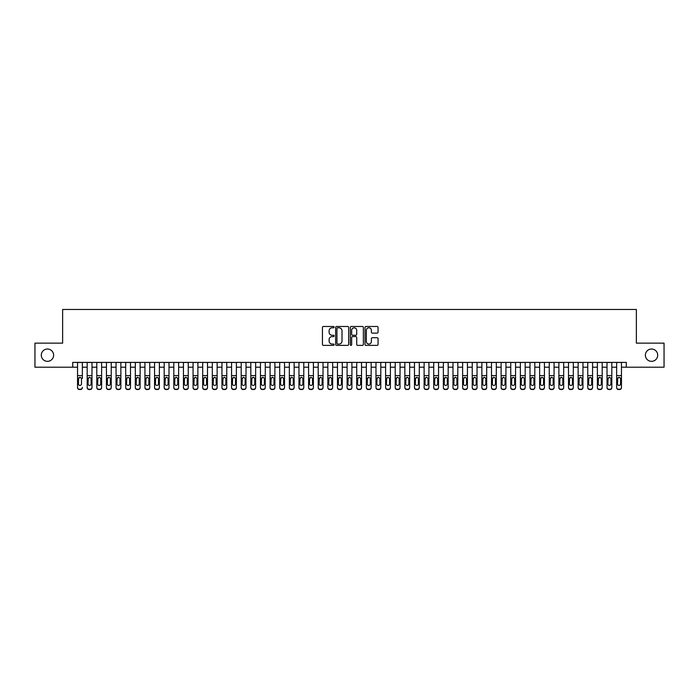 <?xml version="1.0" encoding="UTF-8"?>
<svg xmlns="http://www.w3.org/2000/svg" width="699" height="699" viewBox="0 0 699 699"><rect width="100%" height="100%" fill="white"/><g stroke="black" fill="none" stroke-linecap="round" stroke-linejoin="round"><path stroke-width="1.05" d="M334.096 327.141A0.664 0.664 0 0 0 333.44 326.477L323.392 326.477A0.944 0.944 0 0 0 322.449 327.42L322.449 344.432A0.944 0.944 0 0 0 323.392 345.376L333.44 345.376A0.664 0.664 0 0 0 334.096 344.712A0.664 0.664 0 0 0 333.44 344.057L332.139 344.057A3.023 3.023 0 0 1 329.115 341.033L329.115 339.609A3.023 3.023 0 0 1 332.139 336.586L333.44 336.586A0.664 0.664 0 0 0 334.096 335.931A0.664 0.664 0 0 0 333.44 335.267L332.139 335.267A3.023 3.023 0 0 1 329.115 332.243L329.115 330.828A3.023 3.023 0 0 1 332.139 327.796L333.44 327.796A0.664 0.664 0 0 0 334.096 327.141M645.378 355.179A6.16 6.16 0 0 0 651.538 361.339A6.16 6.16 0 0 0 657.698 355.179A6.16 6.16 0 0 0 651.538 349.019A6.16 6.16 0 0 0 645.378 355.179M41.302 355.179A6.16 6.16 0 0 0 47.462 361.339A6.16 6.16 0 0 0 53.622 355.179A6.16 6.16 0 0 0 47.462 349.019A6.16 6.16 0 0 0 41.302 355.179M377.119 333.135A0.944 0.944 0 0 0 378.063 332.191L378.063 327.42A0.944 0.944 0 0 0 377.119 326.477L365.961 326.477A0.944 0.944 0 0 0 365.018 327.42L365.018 344.432A0.944 0.944 0 0 0 365.961 345.376L377.119 345.376A0.944 0.944 0 0 0 378.063 344.432L378.063 338.666A0.944 0.944 0 0 0 377.119 337.722L372.34 337.722A0.944 0.944 0 0 0 371.396 338.666L371.396 341.523A2.525 2.525 0 0 1 368.871 344.057A2.525 2.525 0 0 1 366.346 341.523L366.346 330.33A2.525 2.525 0 0 1 368.871 327.796A2.525 2.525 0 0 1 371.396 330.33L371.396 332.191A0.944 0.944 0 0 0 372.34 333.135L377.119 333.135M72.731 367.211L34.95 367.211L34.95 343.148L62.63 343.148L62.63 309.456L636.37 309.456L636.37 343.148L664.05 343.148L664.05 367.211L626.269 367.211L626.269 362.397L72.731 362.397L72.731 367.211L77.545 367.211M348.67 327.42A0.944 0.944 0 0 0 347.726 326.477L336.577 326.477A0.944 0.944 0 0 0 335.634 327.42L335.634 344.432A0.944 0.944 0 0 0 336.577 345.376L347.726 345.376A0.944 0.944 0 0 0 348.67 344.432L348.67 327.42M351.274 326.477L362.423 326.477A0.944 0.944 0 0 1 363.366 327.42L363.366 344.432A0.944 0.944 0 0 1 362.423 345.376L357.652 345.376A0.944 0.944 0 0 1 356.708 344.432L356.708 337.53A0.944 0.944 0 0 0 355.756 336.586L352.593 336.586A0.944 0.944 0 0 0 351.649 337.53L351.649 344.712A0.664 0.664 0 0 1 350.985 345.376A0.664 0.664 0 0 1 350.33 344.712L350.33 327.42A0.944 0.944 0 0 1 351.274 326.477M82.36 367.211L87.174 367.211M91.988 367.211L96.803 367.211M101.617 367.211L106.431 367.211M111.237 367.211L116.051 367.211M120.866 367.211L125.68 367.211M130.495 367.211L135.309 367.211M140.123 367.211L144.938 367.211M149.743 367.211L154.558 367.211M159.372 367.211L164.186 367.211M169.001 367.211L173.815 367.211M178.629 367.211L183.444 367.211M188.258 367.211L193.064 367.211M197.878 367.211L202.693 367.211M207.507 367.211L212.321 367.211M217.136 367.211L221.95 367.211M226.764 367.211L231.57 367.211M236.384 367.211L241.199 367.211M246.013 367.211L250.827 367.211M255.642 367.211L260.456 367.211M265.271 367.211L270.076 367.211M274.89 367.211L279.705 367.211M284.519 367.211L289.334 367.211M294.148 367.211L298.962 367.211M303.777 367.211L308.591 367.211M313.397 367.211L318.211 367.211M323.025 367.211L327.84 367.211M332.654 367.211L337.468 367.211M342.283 367.211L347.097 367.211M351.903 367.211L356.717 367.211M361.532 367.211L366.346 367.211M371.16 367.211L375.975 367.211M380.789 367.211L385.603 367.211M390.409 367.211L395.223 367.211M400.038 367.211L404.852 367.211M409.666 367.211L414.481 367.211M419.295 367.211L424.11 367.211M428.924 367.211L433.729 367.211M438.544 367.211L443.358 367.211M448.173 367.211L452.987 367.211M457.801 367.211L462.616 367.211M467.43 367.211L472.236 367.211M477.05 367.211L481.864 367.211M486.679 367.211L491.493 367.211M496.307 367.211L501.122 367.211M505.936 367.211L510.742 367.211M515.556 367.211L520.371 367.211M525.185 367.211L529.999 367.211M534.814 367.211L539.628 367.211M544.442 367.211L549.257 367.211M554.062 367.211L558.877 367.211M563.691 367.211L568.505 367.211M573.32 367.211L578.134 367.211M582.949 367.211L587.763 367.211M592.569 367.211L597.383 367.211M602.197 367.211L607.012 367.211M611.826 367.211L616.64 367.211M621.455 367.211L626.269 367.211M337.617 327.796A0.664 0.664 0 0 0 336.953 328.46L336.953 343.392A0.664 0.664 0 0 0 337.617 344.057L338.989 344.057A3.023 3.023 0 0 0 342.012 341.033L342.012 330.828A3.023 3.023 0 0 0 338.989 327.796L337.617 327.796M356.708 330.374A2.525 2.525 0 0 0 354.175 327.848A2.525 2.525 0 0 0 351.649 330.374L351.649 334.323A0.944 0.944 0 0 0 352.593 335.267L355.756 335.267A0.944 0.944 0 0 0 356.708 334.323L356.708 330.374M77.545 362.397L77.545 387.639A1.922 1.914 180 0 0 79.476 389.544L80.437 389.247A1.922 1.914 -0 0 0 82.36 387.333L82.36 387.639A1.922 1.914 180 0 1 80.437 389.544M82.36 378.421L82.36 362.397M81.495 383.9L81.495 378.823L81.495 383.9A1.538 1.529 180 0 1 79.957 385.429A1.538 1.529 180 0 0 81.495 383.9M78.41 384.197L78.41 383.9A1.538 1.529 180 0 0 79.957 385.429M78.41 383.9L78.585 378.115L79.957 377.277L81.32 378.115L79.957 377.277L78.41 378.709M79.476 389.247L79.476 389.544A1.922 1.914 180 0 1 77.545 387.639L77.545 387.333A1.922 1.914 -0 0 0 79.476 389.247L80.437 389.247M82.36 378.115L81.32 378.115L81.495 378.823M87.174 378.421L87.174 387.639A1.922 1.914 180 0 0 89.096 389.544L90.066 389.247A1.922 1.914 0 0 0 91.988 387.333L91.988 387.639A1.922 1.914 180 0 1 90.066 389.544M91.123 383.9L91.123 378.823L91.123 383.9A1.538 1.529 180 0 1 89.577 385.429A1.538 1.529 180 0 0 91.123 383.9M88.039 384.197L88.039 383.9A1.538 1.529 180 0 0 89.577 385.429M88.039 383.9L88.214 378.115L89.577 377.277L90.949 378.115L89.577 377.277L88.039 378.709M96.803 378.421L96.803 387.639A1.922 1.914 180 0 0 98.725 389.544L99.686 389.247A1.922 1.914 0 0 0 101.617 387.333L101.617 387.639A1.922 1.914 180 0 1 99.686 389.544M100.752 383.9L100.752 378.823L100.752 383.9A1.538 1.529 180 0 1 99.206 385.429A1.538 1.529 180 0 0 100.752 383.9M97.668 384.197L97.668 383.9A1.538 1.529 180 0 0 99.206 385.429M97.668 383.9L97.834 378.115L99.206 377.277L100.577 378.115L99.206 377.277L97.668 378.709M106.431 378.421L106.431 387.639A1.922 1.914 180 0 0 108.354 389.544L109.315 389.247A1.922 1.914 0 0 0 111.237 387.333L111.237 387.639A1.922 1.914 180 0 1 109.315 389.544M110.372 383.9L110.372 378.823L110.372 383.9A1.538 1.529 180 0 1 108.834 385.429A1.538 1.529 180 0 0 110.372 383.9M107.296 384.197L107.296 383.9A1.538 1.529 180 0 0 108.834 385.429M107.296 383.9L107.463 378.115L108.834 377.277L110.206 378.115L108.834 377.277L107.296 378.709M116.051 378.421L116.051 387.639A1.922 1.914 180 0 0 117.982 389.544L118.944 389.247A1.922 1.914 0 0 0 120.866 387.333L120.866 387.639A1.922 1.914 180 0 1 118.944 389.544M120.001 383.9L120.001 378.823L120.001 383.9A1.538 1.529 180 0 1 118.463 385.429A1.538 1.529 180 0 0 120.001 383.9M116.916 384.197L116.916 383.9A1.538 1.529 180 0 0 118.463 385.429M116.916 383.9L117.091 378.115L118.463 377.277L119.835 378.115L118.463 377.277L116.916 378.709M91.988 362.397L91.988 387.639M87.174 362.397L87.174 387.333A1.922 1.914 0 0 0 89.096 389.247L90.066 389.247M89.096 389.247L89.096 389.544A1.922 1.914 180 0 1 87.174 387.639L87.174 387.639M91.988 378.115L90.949 378.115L91.123 378.823M101.617 362.397L101.617 387.639M96.803 362.397L96.803 387.333A1.922 1.914 0 0 0 98.725 389.247L99.686 389.247M98.725 389.247L98.725 389.544A1.922 1.914 180 0 1 96.803 387.639L96.803 387.639M101.617 378.115L100.577 378.115L100.752 378.823M111.237 362.397L111.237 387.639M106.431 362.397L106.431 387.333A1.922 1.914 0 0 0 108.354 389.247L109.315 389.247M108.354 389.247L108.354 389.544A1.922 1.914 180 0 1 106.431 387.639L106.431 387.639M111.237 378.115L110.206 378.115L110.372 378.823M120.866 362.397L120.866 387.639M116.051 362.397L116.051 387.333A1.922 1.914 0 0 0 117.982 389.247L118.944 389.247M117.982 389.247L117.982 389.544A1.922 1.914 180 0 1 116.051 387.639L116.051 387.639M120.866 378.115L119.835 378.115L120.001 378.823M125.68 378.421L125.68 387.639A1.922 1.914 180 0 0 127.602 389.544L128.572 389.247A1.922 1.914 0 0 0 130.495 387.333L130.495 387.639A1.922 1.914 180 0 1 128.572 389.544M129.63 383.9L129.63 378.823L129.63 383.9A1.538 1.529 180 0 1 128.092 385.429A1.538 1.529 180 0 0 129.63 383.9M126.545 384.197L126.545 383.9A1.538 1.529 180 0 0 128.092 385.429M126.545 383.9L126.72 378.115L128.092 377.277L129.455 378.115L128.092 377.277L126.545 378.709M130.495 362.397L130.495 387.639M125.68 362.397L125.68 387.333A1.922 1.914 0 0 0 127.602 389.247L128.572 389.247M127.602 389.247L127.602 389.544A1.922 1.914 180 0 1 125.68 387.639L125.68 387.639M130.495 378.115L129.455 378.115L129.63 378.823M135.309 378.421L135.309 387.639A1.922 1.914 180 0 0 137.231 389.544L138.192 389.247A1.922 1.914 0 0 0 140.123 387.333L140.123 387.639A1.922 1.914 180 0 1 138.192 389.544M139.258 383.9L139.258 378.823L139.258 383.9A1.538 1.529 180 0 1 137.712 385.429A1.538 1.529 180 0 0 139.258 383.9M136.174 384.197L136.174 383.9A1.538 1.529 180 0 0 137.712 385.429M136.174 383.9L136.349 378.115L137.712 377.277L139.084 378.115L137.712 377.277L136.174 378.709M140.123 362.397L140.123 387.639M135.309 362.397L135.309 387.333A1.922 1.914 0 0 0 137.231 389.247L138.192 389.247M137.231 389.247L137.231 389.544A1.922 1.914 180 0 1 135.309 387.639L135.309 387.639M140.123 378.115L139.084 378.115L139.258 378.823M144.938 378.421L144.938 387.639A1.922 1.914 180 0 0 146.86 389.544L147.821 389.247A1.922 1.914 0 0 0 149.743 387.333L149.743 387.639A1.922 1.914 180 0 1 147.821 389.544M148.878 383.9L148.878 378.823L148.878 383.9A1.538 1.529 180 0 1 147.34 385.429A1.538 1.529 180 0 0 148.878 383.9M145.803 384.197L145.803 383.9A1.538 1.529 180 0 0 147.34 385.429M145.803 383.9L145.969 378.115L147.34 377.277L148.712 378.115L147.34 377.277L145.803 378.709M149.743 362.397L149.743 387.639M144.938 362.397L144.938 387.333A1.922 1.914 0 0 0 146.86 389.247L147.821 389.247M146.86 389.247L146.86 389.544A1.922 1.914 180 0 1 144.938 387.639L144.938 387.639M149.743 378.115L148.712 378.115L148.878 378.823M154.558 378.421L154.558 387.639A1.922 1.914 180 0 0 156.489 389.544L157.45 389.247A1.922 1.914 0 0 0 159.372 387.333L159.372 387.639A1.922 1.914 180 0 1 157.45 389.544M158.507 383.9L158.507 378.823L158.507 383.9A1.538 1.529 180 0 1 156.969 385.429A1.538 1.529 180 0 0 158.507 383.9M155.431 384.197L155.431 383.9A1.538 1.529 180 0 0 156.969 385.429M155.431 383.9L155.597 378.115L156.969 377.277L158.341 378.115L156.969 377.277L155.431 378.709M159.372 362.397L159.372 387.639M154.558 362.397L154.558 387.333A1.922 1.914 0 0 0 156.489 389.247L157.45 389.247M156.489 389.247L156.489 389.544A1.922 1.914 180 0 1 154.558 387.639L154.558 387.639M159.372 378.115L158.341 378.115L158.507 378.823M164.186 378.421L164.186 387.639A1.922 1.914 180 0 0 166.109 389.544L167.078 389.247A1.922 1.914 0 0 0 169.001 387.333L169.001 387.639A1.922 1.914 180 0 1 167.078 389.544M168.136 383.9L168.136 378.823L168.136 383.9A1.538 1.529 180 0 1 166.598 385.429A1.538 1.529 180 0 0 168.136 383.9M165.051 384.197L165.051 383.9A1.538 1.529 180 0 0 166.598 385.429M165.051 383.9L165.226 378.115L166.598 377.277L167.961 378.115L166.598 377.277L165.051 378.709M169.001 362.397L169.001 387.639M164.186 362.397L164.186 387.333A1.922 1.914 0 0 0 166.109 389.247L167.078 389.247M166.109 389.247L166.109 389.544A1.922 1.914 180 0 1 164.186 387.639L164.186 387.639M169.001 378.115L167.961 378.115L168.136 378.823M173.815 378.421L173.815 387.639A1.922 1.914 180 0 0 175.737 389.544L176.698 389.247A1.922 1.914 0 0 0 178.629 387.333L178.629 387.639A1.922 1.914 180 0 1 176.698 389.544M177.764 383.9L177.764 378.823L177.764 383.9A1.538 1.529 180 0 1 176.218 385.429A1.538 1.529 180 0 0 177.764 383.9M174.68 384.197L174.68 383.9A1.538 1.529 180 0 0 176.218 385.429M174.68 383.9L174.855 378.115L176.218 377.277L177.59 378.115L176.218 377.277L174.68 378.709M178.629 362.397L178.629 387.639M173.815 362.397L173.815 387.333A1.922 1.914 0 0 0 175.737 389.247L176.698 389.247M175.737 389.247L175.737 389.544A1.922 1.914 180 0 1 173.815 387.639L173.815 387.639M178.629 378.115L177.59 378.115L177.764 378.823M183.444 378.421L183.444 387.639A1.922 1.914 180 0 0 185.366 389.544L186.327 389.247A1.922 1.914 0 0 0 188.258 387.333L188.258 387.639A1.922 1.914 180 0 1 186.327 389.544M187.384 383.9L187.384 378.823L187.384 383.9A1.538 1.529 180 0 1 185.847 385.429A1.538 1.529 180 0 0 187.384 383.9M184.309 384.197L184.309 383.9A1.538 1.529 180 0 0 185.847 385.429M184.309 383.9L184.475 378.115L185.847 377.277L187.218 378.115L185.847 377.277L184.309 378.709M188.258 362.397L188.258 387.639M183.444 362.397L183.444 387.333A1.922 1.914 0 0 0 185.366 389.247L186.327 389.247M185.366 389.247L185.366 389.544A1.922 1.914 180 0 1 183.444 387.639L183.444 387.639M188.258 378.115L187.218 378.115L187.384 378.823M193.064 378.421L193.064 387.639A1.922 1.914 180 0 0 194.995 389.544L195.956 389.247A1.922 1.914 0 0 0 197.878 387.333L197.878 387.639A1.922 1.914 180 0 1 195.956 389.544M197.013 383.9L197.013 378.823L197.013 383.9A1.538 1.529 180 0 1 195.475 385.429A1.538 1.529 180 0 0 197.013 383.9M193.938 384.197L193.938 383.9A1.538 1.529 180 0 0 195.475 385.429M193.938 383.9L194.104 378.115L195.475 377.277L196.847 378.115L195.475 377.277L193.938 378.709M197.878 362.397L197.878 387.639M193.064 362.397L193.064 387.333A1.922 1.914 0 0 0 194.995 389.247L195.956 389.247M194.995 389.247L194.995 389.544A1.922 1.914 180 0 1 193.064 387.639L193.064 387.639M197.878 378.115L196.847 378.115L197.013 378.823M207.507 362.397L207.507 387.639A1.922 1.914 180 0 1 205.585 389.544L205.585 389.247A1.922 1.914 0 0 0 207.507 387.333L207.507 387.639M202.693 362.397L202.693 387.333A1.922 1.914 0 0 0 204.624 389.247L205.585 389.247M204.624 389.247L204.624 389.544A1.922 1.914 180 0 1 202.693 387.639A1.922 1.914 180 0 0 204.624 389.544L205.585 389.544M207.507 378.115L206.467 378.115L206.642 383.9A1.538 1.529 180 0 1 205.104 385.429A1.538 1.529 180 0 1 203.558 383.9L203.732 378.115L205.104 377.277L206.467 378.115L205.104 377.277L203.558 378.709M202.693 387.639L202.693 378.421M217.136 362.397L217.136 387.639A1.922 1.914 180 0 1 215.205 389.544L215.205 389.247A1.922 1.914 0 0 0 217.136 387.333L217.136 387.639M212.321 362.397L212.321 387.333A1.922 1.914 0 0 0 214.243 389.247L215.205 389.247M214.243 389.247L214.243 389.544A1.922 1.914 180 0 1 212.321 387.639A1.922 1.914 180 0 0 214.243 389.544L215.205 389.544M217.136 378.115L216.096 378.115L216.271 383.9A1.538 1.529 180 0 1 214.724 385.429A1.538 1.529 180 0 1 213.186 383.9L213.361 378.115L214.724 377.277L216.096 378.115L214.724 377.277L213.186 378.709M212.321 387.639L212.321 378.421M205.104 385.429A1.538 1.529 180 0 0 206.642 383.9L206.642 378.823M214.724 385.429A1.538 1.529 180 0 0 216.271 383.9L216.271 378.823M221.95 378.421L221.95 387.639A1.922 1.914 180 0 0 223.872 389.544L224.833 389.247A1.922 1.914 0 0 0 226.764 387.333L226.764 387.639A1.922 1.914 180 0 1 224.833 389.544M225.891 383.9L225.891 378.823L225.891 383.9A1.538 1.529 180 0 1 224.353 385.429A1.538 1.529 180 0 0 225.891 383.9M222.815 384.197L222.815 383.9A1.538 1.529 180 0 0 224.353 385.429M222.815 383.9L222.981 378.115L224.353 377.277L225.725 378.115L224.353 377.277L222.815 378.709M226.764 362.397L226.764 387.639M221.95 362.397L221.95 387.333A1.922 1.914 0 0 0 223.872 389.247L224.833 389.247M223.872 389.247L223.872 389.544A1.922 1.914 180 0 1 221.95 387.639L221.95 387.639M226.764 378.115L225.725 378.115L225.891 378.823M231.57 378.421L231.57 387.639A1.922 1.914 180 0 0 233.501 389.544L234.462 389.247A1.922 1.914 0 0 0 236.384 387.333L236.384 387.639A1.922 1.914 180 0 1 234.462 389.544M235.519 383.9L235.519 378.823L235.519 383.9A1.538 1.529 180 0 1 233.982 385.429A1.538 1.529 180 0 0 235.519 383.9M232.444 384.197L232.444 383.9A1.538 1.529 180 0 0 233.982 385.429M232.444 383.9L232.61 378.115L233.982 377.277L235.353 378.115L233.982 377.277L232.444 378.709M236.384 362.397L236.384 387.639M231.57 362.397L231.57 387.333A1.922 1.914 0 0 0 233.501 389.247L234.462 389.247M233.501 389.247L233.501 389.544A1.922 1.914 180 0 1 231.57 387.639L231.57 387.639M236.384 378.115L235.353 378.115L235.519 378.823M241.199 378.421L241.199 387.639A1.922 1.914 180 0 0 243.13 389.544L244.091 389.247A1.922 1.914 0 0 0 246.013 387.333L246.013 387.639A1.922 1.914 180 0 1 244.091 389.544M245.148 383.9L245.148 378.823L245.148 383.9A1.538 1.529 180 0 1 243.61 385.429A1.538 1.529 180 0 0 245.148 383.9M242.064 384.197L242.064 383.9A1.538 1.529 180 0 0 243.61 385.429M242.064 383.9L242.238 378.115L243.61 377.277L244.973 378.115L243.61 377.277L242.064 378.709M246.013 362.397L246.013 387.639M241.199 362.397L241.199 387.333A1.922 1.914 0 0 0 243.13 389.247L244.091 389.247M243.13 389.247L243.13 389.544A1.922 1.914 180 0 1 241.199 387.639L241.199 387.639M246.013 378.115L244.973 378.115L245.148 378.823M250.827 378.421L250.827 387.639A1.922 1.914 180 0 0 252.75 389.544L253.711 389.247A1.922 1.914 0 0 0 255.642 387.333L255.642 387.639A1.922 1.914 180 0 1 253.711 389.544M254.777 383.9L254.777 378.823L254.777 383.9A1.538 1.529 180 0 1 253.23 385.429A1.538 1.529 180 0 0 254.777 383.9M251.692 384.197L251.692 383.9A1.538 1.529 180 0 0 253.23 385.429M251.692 383.9L251.867 378.115L253.23 377.277L254.602 378.115L253.23 377.277L251.692 378.709M255.642 362.397L255.642 387.639M250.827 362.397L250.827 387.333A1.922 1.914 0 0 0 252.75 389.247L253.711 389.247M252.75 389.247L252.75 389.544A1.922 1.914 180 0 1 250.827 387.639L250.827 387.639M255.642 378.115L254.602 378.115L254.777 378.823M260.456 378.421L260.456 387.639A1.922 1.914 180 0 0 262.378 389.544L263.34 389.247A1.922 1.914 0 0 0 265.271 387.333L265.271 387.639A1.922 1.914 180 0 1 263.34 389.544M264.397 383.9L264.397 378.823L264.397 383.9A1.538 1.529 180 0 1 262.859 385.429A1.538 1.529 180 0 0 264.397 383.9M261.321 384.197L261.321 383.9A1.538 1.529 180 0 0 262.859 385.429M261.321 383.9L261.487 378.115L262.859 377.277L264.231 378.115L262.859 377.277L261.321 378.709M265.271 362.397L265.271 387.639M260.456 362.397L260.456 387.333A1.922 1.914 0 0 0 262.378 389.247L263.34 389.247M262.378 389.247L262.378 389.544A1.922 1.914 180 0 1 260.456 387.639L260.456 387.639M265.271 378.115L264.231 378.115L264.397 378.823M270.076 378.421L270.076 387.639A1.922 1.914 180 0 0 272.007 389.544L272.968 389.247A1.922 1.914 0 0 0 274.89 387.333L274.89 387.639A1.922 1.914 180 0 1 272.968 389.544M274.025 383.9L274.025 378.823L274.025 383.9A1.538 1.529 180 0 1 272.488 385.429A1.538 1.529 180 0 0 274.025 383.9M270.95 384.197L270.95 383.9A1.538 1.529 180 0 0 272.488 385.429M270.95 383.9L271.116 378.115L272.488 377.277L273.859 378.115L272.488 377.277L270.95 378.709M274.89 362.397L274.89 387.639M270.076 362.397L270.076 387.333A1.922 1.914 0 0 0 272.007 389.247L272.968 389.247M272.007 389.247L272.007 389.544A1.922 1.914 180 0 1 270.076 387.639L270.076 387.639M274.89 378.115L273.859 378.115L274.025 378.823M279.705 378.421L279.705 387.639A1.922 1.914 180 0 0 281.636 389.544L282.597 389.247A1.922 1.914 0 0 0 284.519 387.333L284.519 387.639A1.922 1.914 180 0 1 282.597 389.544M283.654 383.9L283.654 378.823L283.654 383.9A1.538 1.529 180 0 1 282.116 385.429A1.538 1.529 180 0 0 283.654 383.9M280.57 384.197L280.57 383.9A1.538 1.529 180 0 0 282.116 385.429M280.57 383.9L280.745 378.115L282.116 377.277L283.479 378.115L282.116 377.277L280.57 378.709M284.519 362.397L284.519 387.639M279.705 362.397L279.705 387.333A1.922 1.914 0 0 0 281.636 389.247L282.597 389.247M281.636 389.247L281.636 389.544A1.922 1.914 180 0 1 279.705 387.639L279.705 387.639M284.519 378.115L283.479 378.115L283.654 378.823M289.334 378.421L289.334 387.639A1.922 1.914 180 0 0 291.256 389.544L292.226 389.247A1.922 1.914 0 0 0 294.148 387.333L294.148 387.639A1.922 1.914 180 0 1 292.226 389.544M293.283 383.9L293.283 378.823L293.283 383.9A1.538 1.529 180 0 1 291.736 385.429A1.538 1.529 180 0 0 293.283 383.9M290.199 384.197L290.199 383.9A1.538 1.529 180 0 0 291.736 385.429M290.199 383.9L290.373 378.115L291.736 377.277L293.108 378.115L291.736 377.277L290.199 378.709M294.148 362.397L294.148 387.639M289.334 362.397L289.334 387.333A1.922 1.914 0 0 0 291.256 389.247L292.226 389.247M291.256 389.247L291.256 389.544A1.922 1.914 180 0 1 289.334 387.639L289.334 387.639M294.148 378.115L293.108 378.115L293.283 378.823M298.962 378.421L298.962 387.639A1.922 1.914 180 0 0 300.885 389.544L301.846 389.247A1.922 1.914 0 0 0 303.777 387.333L303.777 387.639A1.922 1.914 180 0 1 301.846 389.544M302.903 383.9L302.903 378.823L302.903 383.9A1.538 1.529 180 0 1 301.365 385.429A1.538 1.529 180 0 0 302.903 383.9M299.827 384.197L299.827 383.9A1.538 1.529 180 0 0 301.365 385.429M299.827 383.9L299.993 378.115L301.365 377.277L302.737 378.115L301.365 377.277L299.827 378.709M308.591 378.421L308.591 387.639A1.922 1.914 180 0 0 310.513 389.544L311.474 389.247A1.922 1.914 0 0 0 313.397 387.333L313.397 387.639A1.922 1.914 180 0 1 311.474 389.544M312.532 383.9L312.532 378.823L312.532 383.9A1.538 1.529 180 0 1 310.994 385.429A1.538 1.529 180 0 0 312.532 383.9M309.456 384.197L309.456 383.9A1.538 1.529 180 0 0 310.994 385.429M309.456 383.9L309.622 378.115L310.994 377.277L312.366 378.115L310.994 377.277L309.456 378.709M318.211 378.421L318.211 387.639A1.922 1.914 180 0 0 320.142 389.544L321.103 389.247A1.922 1.914 0 0 0 323.025 387.333L323.025 387.639A1.922 1.914 180 0 1 321.103 389.544M322.16 383.9L322.16 378.823L322.16 383.9A1.538 1.529 180 0 1 320.623 385.429A1.538 1.529 180 0 0 322.16 383.9M319.076 384.197L319.076 383.9A1.538 1.529 180 0 0 320.623 385.429M319.076 383.9L319.251 378.115L320.623 377.277L321.986 378.115L320.623 377.277L319.076 378.709M303.777 362.397L303.777 387.639M298.962 362.397L298.962 387.333A1.922 1.914 0 0 0 300.885 389.247L301.846 389.247M300.885 389.247L300.885 389.544A1.922 1.914 180 0 1 298.962 387.639L298.962 387.639M303.777 378.115L302.737 378.115L302.903 378.823M313.397 362.397L313.397 387.639M308.591 362.397L308.591 387.333A1.922 1.914 0 0 0 310.513 389.247L311.474 389.247M310.513 389.247L310.513 389.544A1.922 1.914 180 0 1 308.591 387.639L308.591 387.639M313.397 378.115L312.366 378.115L312.532 378.823M323.025 362.397L323.025 387.639M318.211 362.397L318.211 387.333A1.922 1.914 0 0 0 320.142 389.247L321.103 389.247M320.142 389.247L320.142 389.544A1.922 1.914 180 0 1 318.211 387.639L318.211 387.639M323.025 378.115L321.986 378.115L322.16 378.823M327.84 378.421L327.84 387.639A1.922 1.914 180 0 0 329.762 389.544L330.732 389.247A1.922 1.914 0 0 0 332.654 387.333L332.654 387.639A1.922 1.914 180 0 1 330.732 389.544M331.789 383.9L331.789 378.823L331.789 383.9A1.538 1.529 180 0 1 330.243 385.429A1.538 1.529 180 0 0 331.789 383.9M328.705 384.197L328.705 383.9A1.538 1.529 180 0 0 330.243 385.429M328.705 383.9L328.88 378.115L330.243 377.277L331.614 378.115L330.243 377.277L328.705 378.709M332.654 362.397L332.654 387.639M327.84 362.397L327.84 387.333A1.922 1.914 0 0 0 329.762 389.247L330.732 389.247M329.762 389.247L329.762 389.544A1.922 1.914 180 0 1 327.84 387.639L327.84 387.639M332.654 378.115L331.614 378.115L331.789 378.823M337.468 378.421L337.468 387.639A1.922 1.914 180 0 0 339.391 389.544L340.352 389.247A1.922 1.914 0 0 0 342.283 387.333L342.283 387.639A1.922 1.914 180 0 1 340.352 389.544M341.418 383.9L341.418 378.823L341.418 383.9A1.538 1.529 180 0 1 339.871 385.429A1.538 1.529 180 0 0 341.418 383.9M338.333 384.197L338.333 383.9A1.538 1.529 180 0 0 339.871 385.429M338.333 383.9L338.499 378.115L339.871 377.277L341.243 378.115L339.871 377.277L338.333 378.709M342.283 362.397L342.283 387.639M337.468 362.397L337.468 387.333A1.922 1.914 0 0 0 339.391 389.247L340.352 389.247M339.391 389.247L339.391 389.544A1.922 1.914 180 0 1 337.468 387.639L337.468 387.639M342.283 378.115L341.243 378.115L341.418 378.823M347.097 378.421L347.097 387.639A1.922 1.914 180 0 0 349.019 389.544L349.981 389.247A1.922 1.914 0 0 0 351.903 387.333L351.903 387.639A1.922 1.914 180 0 1 349.981 389.544M351.038 383.9L351.038 378.823L351.038 383.9A1.538 1.529 180 0 1 349.5 385.429A1.538 1.529 180 0 0 351.038 383.9M347.962 384.197L347.962 383.9A1.538 1.529 180 0 0 349.5 385.429M347.962 383.9L348.128 378.115L349.5 377.277L350.872 378.115L349.5 377.277L347.962 378.709M351.903 362.397L351.903 387.639M347.097 362.397L347.097 387.333A1.922 1.914 0 0 0 349.019 389.247L349.981 389.247M349.019 389.247L349.019 389.544A1.922 1.914 180 0 1 347.097 387.639L347.097 387.639M351.903 378.115L350.872 378.115L351.038 378.823M356.717 378.421L356.717 387.639A1.922 1.914 180 0 0 358.648 389.544L359.609 389.247A1.922 1.914 0 0 0 361.532 387.333L361.532 387.639A1.922 1.914 180 0 1 359.609 389.544M360.667 383.9L360.667 378.823L360.667 383.9A1.538 1.529 180 0 1 359.129 385.429A1.538 1.529 180 0 0 360.667 383.9M357.582 384.197L357.582 383.9A1.538 1.529 180 0 0 359.129 385.429M357.582 383.9L357.757 378.115L359.129 377.277L360.501 378.115L359.129 377.277L357.582 378.709M361.532 362.397L361.532 387.639M356.717 362.397L356.717 387.333A1.922 1.914 0 0 0 358.648 389.247L359.609 389.247M358.648 389.247L358.648 389.544A1.922 1.914 180 0 1 356.717 387.639L356.717 387.639M361.532 378.115L360.501 378.115L360.667 378.823M366.346 378.421L366.346 387.639A1.922 1.914 180 0 0 368.268 389.544L369.238 389.247A1.922 1.914 0 0 0 371.16 387.333L371.16 387.639A1.922 1.914 180 0 1 369.238 389.544M370.295 383.9L370.295 378.823L370.295 383.9A1.538 1.529 180 0 1 368.757 385.429A1.538 1.529 180 0 0 370.295 383.9M367.211 384.197L367.211 383.9A1.538 1.529 180 0 0 368.757 385.429M367.211 383.9L367.386 378.115L368.757 377.277L370.121 378.115L368.757 377.277L367.211 378.709M375.975 378.421L375.975 387.639A1.922 1.914 180 0 0 377.897 389.544L378.858 389.247A1.922 1.914 0 0 0 380.789 387.333L380.789 387.639A1.922 1.914 180 0 1 378.858 389.544M379.924 383.9L379.924 378.823L379.924 383.9A1.538 1.529 180 0 1 378.377 385.429A1.538 1.529 180 0 0 379.924 383.9M376.84 384.197L376.84 383.9A1.538 1.529 180 0 0 378.377 385.429M376.84 383.9L377.014 378.115L378.377 377.277L379.749 378.115L378.377 377.277L376.84 378.709M385.603 378.421L385.603 387.639A1.922 1.914 180 0 0 387.526 389.544L388.487 389.247A1.922 1.914 0 0 0 390.409 387.333L390.409 387.639A1.922 1.914 180 0 1 388.487 389.544M389.544 383.9L389.544 378.823L389.544 383.9A1.538 1.529 180 0 1 388.006 385.429A1.538 1.529 180 0 0 389.544 383.9M386.468 384.197L386.468 383.9A1.538 1.529 180 0 0 388.006 385.429M386.468 383.9L386.634 378.115L388.006 377.277L389.378 378.115L388.006 377.277L386.468 378.709M371.16 362.397L371.16 387.639M366.346 362.397L366.346 387.333A1.922 1.914 0 0 0 368.268 389.247L369.238 389.247M368.268 389.247L368.268 389.544A1.922 1.914 180 0 1 366.346 387.639L366.346 387.639M371.16 378.115L370.121 378.115L370.295 378.823M380.789 362.397L380.789 387.639M375.975 362.397L375.975 387.333A1.922 1.914 0 0 0 377.897 389.247L378.858 389.247M377.897 389.247L377.897 389.544A1.922 1.914 180 0 1 375.975 387.639L375.975 387.639M380.789 378.115L379.749 378.115L379.924 378.823M390.409 362.397L390.409 387.639M385.603 362.397L385.603 387.333A1.922 1.914 0 0 0 387.526 389.247L388.487 389.247M387.526 389.247L387.526 389.544A1.922 1.914 180 0 1 385.603 387.639L385.603 387.639M390.409 378.115L389.378 378.115L389.544 378.823M395.223 378.421L395.223 387.639A1.922 1.914 180 0 0 397.154 389.544L398.115 389.247A1.922 1.914 0 0 0 400.038 387.333L400.038 387.639A1.922 1.914 180 0 1 398.115 389.544M399.173 383.9L399.173 378.823L399.173 383.9A1.538 1.529 180 0 1 397.635 385.429A1.538 1.529 180 0 0 399.173 383.9M396.097 384.197L396.097 383.9A1.538 1.529 180 0 0 397.635 385.429M396.097 383.9L396.263 378.115L397.635 377.277L399.007 378.115L397.635 377.277L396.097 378.709M400.038 362.397L400.038 387.639M395.223 362.397L395.223 387.333A1.922 1.914 0 0 0 397.154 389.247L398.115 389.247M397.154 389.247L397.154 389.544A1.922 1.914 180 0 1 395.223 387.639L395.223 387.639M400.038 378.115L399.007 378.115L399.173 378.823M404.852 378.421L404.852 387.639A1.922 1.914 180 0 0 406.774 389.544L407.744 389.247A1.922 1.914 0 0 0 409.666 387.333L409.666 387.639A1.922 1.914 180 0 1 407.744 389.544M408.801 383.9L408.801 378.823L408.801 383.9A1.538 1.529 180 0 1 407.264 385.429A1.538 1.529 180 0 0 408.801 383.9M405.717 384.197L405.717 383.9A1.538 1.529 180 0 0 407.264 385.429M405.717 383.9L405.892 378.115L407.264 377.277L408.627 378.115L407.264 377.277L405.717 378.709M409.666 362.397L409.666 387.639M404.852 362.397L404.852 387.333A1.922 1.914 0 0 0 406.774 389.247L407.744 389.247M406.774 389.247L406.774 389.544A1.922 1.914 180 0 1 404.852 387.639L404.852 387.639M409.666 378.115L408.627 378.115L408.801 378.823M414.481 378.421L414.481 387.639A1.922 1.914 180 0 0 416.403 389.544L417.364 389.247A1.922 1.914 0 0 0 419.295 387.333L419.295 387.639A1.922 1.914 180 0 1 417.364 389.544M418.43 383.9L418.43 378.823L418.43 383.9A1.538 1.529 180 0 1 416.884 385.429A1.538 1.529 180 0 0 418.43 383.9M415.346 384.197L415.346 383.9A1.538 1.529 180 0 0 416.884 385.429M415.346 383.9L415.521 378.115L416.884 377.277L418.255 378.115L416.884 377.277L415.346 378.709M419.295 362.397L419.295 387.639M414.481 362.397L414.481 387.333A1.922 1.914 0 0 0 416.403 389.247L417.364 389.247M416.403 389.247L416.403 389.544A1.922 1.914 180 0 1 414.481 387.639L414.481 387.639M419.295 378.115L418.255 378.115L418.43 378.823M424.11 378.421L424.11 387.639A1.922 1.914 180 0 0 426.032 389.544L426.993 389.247A1.922 1.914 0 0 0 428.924 387.333L428.924 387.639A1.922 1.914 180 0 1 426.993 389.544M428.05 383.9L428.05 378.823L428.05 383.9A1.538 1.529 180 0 1 426.512 385.429A1.538 1.529 180 0 0 428.05 383.9M424.975 384.197L424.975 383.9A1.538 1.529 180 0 0 426.512 385.429M424.975 383.9L425.141 378.115L426.512 377.277L427.884 378.115L426.512 377.277L424.975 378.709M428.924 362.397L428.924 387.639M424.11 362.397L424.11 387.333A1.922 1.914 0 0 0 426.032 389.247L426.993 389.247M426.032 389.247L426.032 389.544A1.922 1.914 180 0 1 424.11 387.639L424.11 387.639M428.924 378.115L427.884 378.115L428.05 378.823M433.729 378.421L433.729 387.639A1.922 1.914 180 0 0 435.66 389.544L436.622 389.247A1.922 1.914 0 0 0 438.544 387.333L438.544 387.639A1.922 1.914 180 0 1 436.622 389.544M437.679 383.9L437.679 378.823L437.679 383.9A1.538 1.529 180 0 1 436.141 385.429A1.538 1.529 180 0 0 437.679 383.9M434.603 384.197L434.603 383.9A1.538 1.529 180 0 0 436.141 385.429M434.603 383.9L434.769 378.115L436.141 377.277L437.513 378.115L436.141 377.277L434.603 378.709M438.544 362.397L438.544 387.639M433.729 362.397L433.729 387.333A1.922 1.914 0 0 0 435.66 389.247L436.622 389.247M435.66 389.247L435.66 389.544A1.922 1.914 180 0 1 433.729 387.639L433.729 387.639M438.544 378.115L437.513 378.115L437.679 378.823M443.358 378.421L443.358 387.639A1.922 1.914 180 0 0 445.289 389.544L446.25 389.247A1.922 1.914 0 0 0 448.173 387.333L448.173 387.639A1.922 1.914 180 0 1 446.25 389.544M447.308 383.9L447.308 378.823L447.308 383.9A1.538 1.529 180 0 1 445.77 385.429A1.538 1.529 180 0 0 447.308 383.9M444.223 384.197L444.223 383.9A1.538 1.529 180 0 0 445.77 385.429M444.223 383.9L444.398 378.115L445.77 377.277L447.133 378.115L445.77 377.277L444.223 378.709M448.173 362.397L448.173 387.639M443.358 362.397L443.358 387.333A1.922 1.914 0 0 0 445.289 389.247L446.25 389.247M445.289 389.247L445.289 389.544A1.922 1.914 180 0 1 443.358 387.639L443.358 387.639M448.173 378.115L447.133 378.115L447.308 378.823M452.987 378.421L452.987 387.639A1.922 1.914 180 0 0 454.909 389.544L455.87 389.247A1.922 1.914 0 0 0 457.801 387.333L457.801 387.639A1.922 1.914 180 0 1 455.87 389.544M456.936 383.9L456.936 378.823L456.936 383.9A1.538 1.529 180 0 1 455.39 385.429A1.538 1.529 180 0 0 456.936 383.9M453.852 384.197L453.852 383.9A1.538 1.529 180 0 0 455.39 385.429M453.852 383.9L454.027 378.115L455.39 377.277L456.762 378.115L455.39 377.277L453.852 378.709M457.801 362.397L457.801 387.639M452.987 362.397L452.987 387.333A1.922 1.914 0 0 0 454.909 389.247L455.87 389.247M454.909 389.247L454.909 389.544A1.922 1.914 180 0 1 452.987 387.639L452.987 387.639M457.801 378.115L456.762 378.115L456.936 378.823M462.616 378.421L462.616 387.639A1.922 1.914 180 0 0 464.538 389.544L465.499 389.247A1.922 1.914 0 0 0 467.43 387.333L467.43 387.639A1.922 1.914 180 0 1 465.499 389.544M466.556 383.9L466.556 378.823L466.556 383.9A1.538 1.529 180 0 1 465.018 385.429A1.538 1.529 180 0 0 466.556 383.9M463.481 384.197L463.481 383.9A1.538 1.529 180 0 0 465.018 385.429M463.481 383.9L463.647 378.115L465.018 377.277L466.39 378.115L465.018 377.277L463.481 378.709M467.43 362.397L467.43 387.639M462.616 362.397L462.616 387.333A1.922 1.914 0 0 0 464.538 389.247L465.499 389.247M464.538 389.247L464.538 389.544A1.922 1.914 180 0 1 462.616 387.639L462.616 387.639M467.43 378.115L466.39 378.115L466.556 378.823M472.236 378.421L472.236 387.639A1.922 1.914 180 0 0 474.167 389.544L475.128 389.247A1.922 1.914 0 0 0 477.05 387.333L477.05 387.639A1.922 1.914 180 0 1 475.128 389.544M476.185 383.9L476.185 378.823L476.185 383.9A1.538 1.529 180 0 1 474.647 385.429A1.538 1.529 180 0 0 476.185 383.9M473.109 384.197L473.109 383.9A1.538 1.529 180 0 0 474.647 385.429M473.109 383.9L473.275 378.115L474.647 377.277L476.019 378.115L474.647 377.277L473.109 378.709M477.05 362.397L477.05 387.639M472.236 362.397L472.236 387.333A1.922 1.914 0 0 0 474.167 389.247L475.128 389.247M474.167 389.247L474.167 389.544A1.922 1.914 180 0 1 472.236 387.639L472.236 387.639M477.05 378.115L476.019 378.115L476.185 378.823M481.864 378.421L481.864 387.639A1.922 1.914 180 0 0 483.795 389.544L484.756 389.247A1.922 1.914 0 0 0 486.679 387.333L486.679 387.639A1.922 1.914 180 0 1 484.756 389.544M485.814 383.9L485.814 378.823L485.814 383.9A1.538 1.529 180 0 1 484.276 385.429A1.538 1.529 180 0 0 485.814 383.9M482.729 384.197L482.729 383.9A1.538 1.529 180 0 0 484.276 385.429M482.729 383.9L482.904 378.115L484.276 377.277L485.639 378.115L484.276 377.277L482.729 378.709M486.679 362.397L486.679 387.639M481.864 362.397L481.864 387.333A1.922 1.914 0 0 0 483.795 389.247L484.756 389.247M483.795 389.247L483.795 389.544A1.922 1.914 180 0 1 481.864 387.639L481.864 387.639M486.679 378.115L485.639 378.115L485.814 378.823M491.493 378.421L491.493 387.639A1.922 1.914 180 0 0 493.415 389.544L494.376 389.247A1.922 1.914 0 0 0 496.307 387.333L496.307 387.639A1.922 1.914 180 0 1 494.376 389.544M495.442 383.9L495.442 378.823L495.442 383.9A1.538 1.529 180 0 1 493.896 385.429A1.538 1.529 180 0 0 495.442 383.9M492.358 384.197L492.358 383.9A1.538 1.529 180 0 0 493.896 385.429M492.358 383.9L492.533 378.115L493.896 377.277L495.268 378.115L493.896 377.277L492.358 378.709M496.307 362.397L496.307 387.639M491.493 362.397L491.493 387.333A1.922 1.914 0 0 0 493.415 389.247L494.376 389.247M493.415 389.247L493.415 389.544A1.922 1.914 180 0 1 491.493 387.639L491.493 387.639M496.307 378.115L495.268 378.115L495.442 378.823M501.122 378.421L501.122 387.639A1.922 1.914 180 0 0 503.044 389.544L504.005 389.247A1.922 1.914 0 0 0 505.936 387.333L505.936 387.639A1.922 1.914 180 0 1 504.005 389.544M505.062 383.9L505.062 378.823L505.062 383.9A1.538 1.529 180 0 1 503.525 385.429A1.538 1.529 180 0 0 505.062 383.9M501.987 384.197L501.987 383.9A1.538 1.529 180 0 0 503.525 385.429M501.987 383.9L502.153 378.115L503.525 377.277L504.896 378.115L503.525 377.277L501.987 378.709M505.936 362.397L505.936 387.639M501.122 362.397L501.122 387.333A1.922 1.914 0 0 0 503.044 389.247L504.005 389.247M503.044 389.247L503.044 389.544A1.922 1.914 180 0 1 501.122 387.639L501.122 387.639M505.936 378.115L504.896 378.115L505.062 378.823M510.742 378.421L510.742 387.639A1.922 1.914 180 0 0 512.673 389.544L513.634 389.247A1.922 1.914 0 0 0 515.556 387.333L515.556 387.639A1.922 1.914 180 0 1 513.634 389.544M514.691 383.9L514.691 378.823L514.691 383.9A1.538 1.529 180 0 1 513.153 385.429A1.538 1.529 180 0 0 514.691 383.9M511.616 384.197L511.616 383.9A1.538 1.529 180 0 0 513.153 385.429M511.616 383.9L511.782 378.115L513.153 377.277L514.525 378.115L513.153 377.277L511.616 378.709M515.556 362.397L515.556 387.639M510.742 362.397L510.742 387.333A1.922 1.914 0 0 0 512.673 389.247L513.634 389.247M512.673 389.247L512.673 389.544A1.922 1.914 180 0 1 510.742 387.639L510.742 387.639M515.556 378.115L514.525 378.115L514.691 378.823M520.371 378.421L520.371 387.639A1.922 1.914 180 0 0 522.302 389.544L523.263 389.247A1.922 1.914 0 0 0 525.185 387.333L525.185 387.639A1.922 1.914 180 0 1 523.263 389.544M524.32 383.9L524.32 378.823L524.32 383.9A1.538 1.529 180 0 1 522.782 385.429A1.538 1.529 180 0 0 524.32 383.9M521.236 384.197L521.236 383.9A1.538 1.529 180 0 0 522.782 385.429M521.236 383.9L521.41 378.115L522.782 377.277L524.145 378.115L522.782 377.277L521.236 378.709M525.185 362.397L525.185 387.639M520.371 362.397L520.371 387.333A1.922 1.914 0 0 0 522.302 389.247L523.263 389.247M522.302 389.247L522.302 389.544A1.922 1.914 180 0 1 520.371 387.639L520.371 387.639M525.185 378.115L524.145 378.115L524.32 378.823M529.999 378.421L529.999 387.639A1.922 1.914 180 0 0 531.922 389.544L532.891 389.247A1.922 1.914 0 0 0 534.814 387.333L534.814 387.639A1.922 1.914 180 0 1 532.891 389.544M533.949 383.9L533.949 378.823L533.949 383.9A1.538 1.529 180 0 1 532.402 385.429A1.538 1.529 180 0 0 533.949 383.9M530.864 384.197L530.864 383.9A1.538 1.529 180 0 0 532.402 385.429M530.864 383.9L531.039 378.115L532.402 377.277L533.774 378.115L532.402 377.277L530.864 378.709M534.814 362.397L534.814 387.639M529.999 362.397L529.999 387.333A1.922 1.914 0 0 0 531.922 389.247L532.891 389.247M531.922 389.247L531.922 389.544A1.922 1.914 180 0 1 529.999 387.639L529.999 387.639M534.814 378.115L533.774 378.115L533.949 378.823M539.628 378.421L539.628 387.639A1.922 1.914 180 0 0 541.55 389.544L542.511 389.247A1.922 1.914 0 0 0 544.442 387.333L544.442 387.639A1.922 1.914 180 0 1 542.511 389.544M543.569 383.9L543.569 378.823L543.569 383.9A1.538 1.529 180 0 1 542.031 385.429A1.538 1.529 180 0 0 543.569 383.9M540.493 384.197L540.493 383.9A1.538 1.529 180 0 0 542.031 385.429M540.493 383.9L540.659 378.115L542.031 377.277L543.403 378.115L542.031 377.277L540.493 378.709M544.442 362.397L544.442 387.639M539.628 362.397L539.628 387.333A1.922 1.914 0 0 0 541.55 389.247L542.511 389.247M541.55 389.247L541.55 389.544A1.922 1.914 180 0 1 539.628 387.639L539.628 387.639M544.442 378.115L543.403 378.115L543.569 378.823M549.257 378.421L549.257 387.639A1.922 1.914 180 0 0 551.179 389.544L552.14 389.247A1.922 1.914 0 0 0 554.062 387.333L554.062 387.639A1.922 1.914 180 0 1 552.14 389.544M553.197 383.9L553.197 378.823L553.197 383.9A1.538 1.529 180 0 1 551.66 385.429A1.538 1.529 180 0 0 553.197 383.9M550.122 384.197L550.122 383.9A1.538 1.529 180 0 0 551.66 385.429M550.122 383.9L550.288 378.115L551.66 377.277L553.031 378.115L551.66 377.277L550.122 378.709M554.062 362.397L554.062 387.639M549.257 362.397L549.257 387.333A1.922 1.914 0 0 0 551.179 389.247L552.14 389.247M551.179 389.247L551.179 389.544A1.922 1.914 180 0 1 549.257 387.639L549.257 387.639M554.062 378.115L553.031 378.115L553.197 378.823M558.877 378.421L558.877 387.639A1.922 1.914 180 0 0 560.808 389.544L561.769 389.247A1.922 1.914 0 0 0 563.691 387.333L563.691 387.639A1.922 1.914 180 0 1 561.769 389.544M562.826 383.9L562.826 378.823L562.826 383.9A1.538 1.529 180 0 1 561.288 385.429A1.538 1.529 180 0 0 562.826 383.9M559.742 384.197L559.742 383.9A1.538 1.529 180 0 0 561.288 385.429M559.742 383.9L559.916 378.115L561.288 377.277L562.651 378.115L561.288 377.277L559.742 378.709M563.691 362.397L563.691 387.639M558.877 362.397L558.877 387.333A1.922 1.914 0 0 0 560.808 389.247L561.769 389.247M560.808 389.247L560.808 389.544A1.922 1.914 180 0 1 558.877 387.639L558.877 387.639M563.691 378.115L562.651 378.115L562.826 378.823M568.505 378.421L568.505 387.639A1.922 1.914 180 0 0 570.428 389.544L571.398 389.247A1.922 1.914 0 0 0 573.32 387.333L573.32 387.639A1.922 1.914 180 0 1 571.398 389.544M572.455 383.9L572.455 378.823L572.455 383.9A1.538 1.529 180 0 1 570.908 385.429A1.538 1.529 180 0 0 572.455 383.9M569.37 384.197L569.37 383.9A1.538 1.529 180 0 0 570.908 385.429M569.37 383.9L569.545 378.115L570.908 377.277L572.28 378.115L570.908 377.277L569.37 378.709M573.32 362.397L573.32 387.639M568.505 362.397L568.505 387.333A1.922 1.914 0 0 0 570.428 389.247L571.398 389.247M570.428 389.247L570.428 389.544A1.922 1.914 180 0 1 568.505 387.639L568.505 387.639M573.32 378.115L572.28 378.115L572.455 378.823M578.134 378.421L578.134 387.639A1.922 1.914 180 0 0 580.056 389.544L581.018 389.247A1.922 1.914 0 0 0 582.949 387.333L582.949 387.639A1.922 1.914 180 0 1 581.018 389.544M582.084 383.9L582.084 378.823L582.084 383.9A1.538 1.529 180 0 1 580.537 385.429A1.538 1.529 180 0 0 582.084 383.9M578.999 384.197L578.999 383.9A1.538 1.529 180 0 0 580.537 385.429M578.999 383.9L579.165 378.115L580.537 377.277L581.909 378.115L580.537 377.277L578.999 378.709M582.949 362.397L582.949 387.639M578.134 362.397L578.134 387.333A1.922 1.914 0 0 0 580.056 389.247L581.018 389.247M580.056 389.247L580.056 389.544A1.922 1.914 180 0 1 578.134 387.639L578.134 387.639M582.949 378.115L581.909 378.115L582.084 378.823M587.763 378.421L587.763 387.639A1.922 1.914 180 0 0 589.685 389.544L590.646 389.247A1.922 1.914 0 0 0 592.569 387.333L592.569 387.639A1.922 1.914 180 0 1 590.646 389.544M591.704 383.9L591.704 378.823L591.704 383.9A1.538 1.529 180 0 1 590.166 385.429A1.538 1.529 180 0 0 591.704 383.9M588.628 384.197L588.628 383.9A1.538 1.529 180 0 0 590.166 385.429M588.628 383.9L588.794 378.115L590.166 377.277L591.537 378.115L590.166 377.277L588.628 378.709M592.569 362.397L592.569 387.639M587.763 362.397L587.763 387.333A1.922 1.914 0 0 0 589.685 389.247L590.646 389.247M589.685 389.247L589.685 389.544A1.922 1.914 180 0 1 587.763 387.639L587.763 387.639M592.569 378.115L591.537 378.115L591.704 378.823M597.383 378.421L597.383 387.639A1.922 1.914 180 0 0 599.314 389.544L600.275 389.247A1.922 1.914 0 0 0 602.197 387.333L602.197 387.639A1.922 1.914 180 0 1 600.275 389.544M601.332 383.9L601.332 378.823L601.332 383.9A1.538 1.529 180 0 1 599.794 385.429A1.538 1.529 180 0 0 601.332 383.9M598.248 384.197L598.248 383.9A1.538 1.529 180 0 0 599.794 385.429M598.248 383.9L598.423 378.115L599.794 377.277L601.166 378.115L599.794 377.277L598.248 378.709M602.197 362.397L602.197 387.639M597.383 362.397L597.383 387.333A1.922 1.914 0 0 0 599.314 389.247L600.275 389.247M599.314 389.247L599.314 389.544A1.922 1.914 180 0 1 597.383 387.639L597.383 387.639M602.197 378.115L601.166 378.115L601.332 378.823M607.012 378.421L607.012 387.639A1.922 1.914 180 0 0 608.934 389.544L609.904 389.247A1.922 1.914 0 0 0 611.826 387.333L611.826 387.639A1.922 1.914 180 0 1 609.904 389.544M610.961 383.9L610.961 378.823L610.961 383.9A1.538 1.529 180 0 1 609.423 385.429A1.538 1.529 180 0 0 610.961 383.9M607.877 384.197L607.877 383.9A1.538 1.529 180 0 0 609.423 385.429M607.877 383.9L608.051 378.115L609.423 377.277L610.786 378.115L609.423 377.277L607.877 378.709M611.826 362.397L611.826 387.639M607.012 362.397L607.012 387.333A1.922 1.914 0 0 0 608.934 389.247L609.904 389.247M608.934 389.247L608.934 389.544A1.922 1.914 180 0 1 607.012 387.639L607.012 387.639M611.826 378.115L610.786 378.115L610.961 378.823M616.64 378.421L616.64 387.639A1.922 1.914 180 0 0 618.563 389.544L619.524 389.247A1.922 1.914 0 0 0 621.455 387.333L621.455 387.639A1.922 1.914 180 0 1 619.524 389.544M620.59 383.9L620.59 378.823L620.59 383.9A1.538 1.529 180 0 1 619.043 385.429A1.538 1.529 180 0 0 620.59 383.9M617.505 384.197L617.505 383.9A1.538 1.529 180 0 0 619.043 385.429M617.505 383.9L617.68 378.115L619.043 377.277L620.415 378.115L619.043 377.277L617.505 378.709M621.455 362.397L621.455 387.639M616.64 362.397L616.64 387.333A1.922 1.914 0 0 0 618.563 389.247L619.524 389.247M618.563 389.247L618.563 389.544A1.922 1.914 180 0 1 616.64 387.639L616.64 387.639M621.455 378.115L620.415 378.115L620.59 378.823M77.545 378.115L78.585 378.115M77.545 375.625L82.36 375.625M77.545 362.466L82.36 362.466M87.174 378.115L88.214 378.115M87.174 375.625L91.988 375.625M87.174 362.466L91.988 362.466M96.803 378.115L97.834 378.115M96.803 375.625L101.617 375.625M96.803 362.466L101.617 362.466M106.431 378.115L107.463 378.115M106.431 375.625L111.237 375.625M106.431 362.466L111.237 362.466M116.051 378.115L117.091 378.115M116.051 375.625L120.866 375.625M116.051 362.466L120.866 362.466M125.68 378.115L126.72 378.115M125.68 375.625L130.495 375.625M125.68 362.466L130.495 362.466M135.309 378.115L136.349 378.115M135.309 375.625L140.123 375.625M135.309 362.466L140.123 362.466M144.938 378.115L145.969 378.115M144.938 375.625L149.743 375.625M144.938 362.466L149.743 362.466M154.558 378.115L155.597 378.115M154.558 375.625L159.372 375.625M154.558 362.466L159.372 362.466M164.186 378.115L165.226 378.115M164.186 375.625L169.001 375.625M164.186 362.466L169.001 362.466M173.815 378.115L174.855 378.115M173.815 375.625L178.629 375.625M173.815 362.466L178.629 362.466M183.444 378.115L184.475 378.115M183.444 375.625L188.258 375.625M183.444 362.466L188.258 362.466M193.064 378.115L194.104 378.115M193.064 375.625L197.878 375.625M193.064 362.466L197.878 362.466M202.693 378.115L203.732 378.115M202.693 375.625L207.507 375.625M202.693 362.466L207.507 362.466M212.321 378.115L213.361 378.115M212.321 375.625L217.136 375.625M212.321 362.466L217.136 362.466M221.95 378.115L222.981 378.115M221.95 375.625L226.764 375.625M221.95 362.466L226.764 362.466M231.57 378.115L232.61 378.115M231.57 375.625L236.384 375.625M231.57 362.466L236.384 362.466M241.199 378.115L242.238 378.115M241.199 375.625L246.013 375.625M241.199 362.466L246.013 362.466M250.827 378.115L251.867 378.115M250.827 375.625L255.642 375.625M250.827 362.466L255.642 362.466M260.456 378.115L261.487 378.115M260.456 375.625L265.271 375.625M260.456 362.466L265.271 362.466M270.076 378.115L271.116 378.115M270.076 375.625L274.89 375.625M270.076 362.466L274.89 362.466M279.705 378.115L280.745 378.115M279.705 375.625L284.519 375.625M279.705 362.466L284.519 362.466M289.334 378.115L290.373 378.115M289.334 375.625L294.148 375.625M289.334 362.466L294.148 362.466M298.962 378.115L299.993 378.115M298.962 375.625L303.777 375.625M298.962 362.466L303.777 362.466M308.591 378.115L309.622 378.115M308.591 375.625L313.397 375.625M308.591 362.466L313.397 362.466M318.211 378.115L319.251 378.115M318.211 375.625L323.025 375.625M318.211 362.466L323.025 362.466M327.84 378.115L328.88 378.115M327.84 375.625L332.654 375.625M327.84 362.466L332.654 362.466M337.468 378.115L338.499 378.115M337.468 375.625L342.283 375.625M337.468 362.466L342.283 362.466M347.097 378.115L348.128 378.115M347.097 375.625L351.903 375.625M347.097 362.466L351.903 362.466M356.717 378.115L357.757 378.115M356.717 375.625L361.532 375.625M356.717 362.466L361.532 362.466M366.346 378.115L367.386 378.115M366.346 375.625L371.16 375.625M366.346 362.466L371.16 362.466M375.975 378.115L377.014 378.115M375.975 375.625L380.789 375.625M375.975 362.466L380.789 362.466M385.603 378.115L386.634 378.115M385.603 375.625L390.409 375.625M385.603 362.466L390.409 362.466M395.223 378.115L396.263 378.115M395.223 375.625L400.038 375.625M395.223 362.466L400.038 362.466M404.852 378.115L405.892 378.115M404.852 375.625L409.666 375.625M404.852 362.466L409.666 362.466M414.481 378.115L415.521 378.115M414.481 375.625L419.295 375.625M414.481 362.466L419.295 362.466M424.11 378.115L425.141 378.115M424.11 375.625L428.924 375.625M424.11 362.466L428.924 362.466M433.729 378.115L434.769 378.115M433.729 375.625L438.544 375.625M433.729 362.466L438.544 362.466M443.358 378.115L444.398 378.115M443.358 375.625L448.173 375.625M443.358 362.466L448.173 362.466M452.987 378.115L454.027 378.115M452.987 375.625L457.801 375.625M452.987 362.466L457.801 362.466M462.616 378.115L463.647 378.115M462.616 375.625L467.43 375.625M462.616 362.466L467.43 362.466M472.236 378.115L473.275 378.115M472.236 375.625L477.05 375.625M472.236 362.466L477.05 362.466M481.864 378.115L482.904 378.115M481.864 375.625L486.679 375.625M481.864 362.466L486.679 362.466M491.493 378.115L492.533 378.115M491.493 375.625L496.307 375.625M491.493 362.466L496.307 362.466M501.122 378.115L502.153 378.115M501.122 375.625L505.936 375.625M501.122 362.466L505.936 362.466M510.742 378.115L511.782 378.115M510.742 375.625L515.556 375.625M510.742 362.466L515.556 362.466M520.371 378.115L521.41 378.115M520.371 375.625L525.185 375.625M520.371 362.466L525.185 362.466M529.999 378.115L531.039 378.115M529.999 375.625L534.814 375.625M529.999 362.466L534.814 362.466M539.628 378.115L540.659 378.115M539.628 375.625L544.442 375.625M539.628 362.466L544.442 362.466M549.257 378.115L550.288 378.115M549.257 375.625L554.062 375.625M549.257 362.466L554.062 362.466M558.877 378.115L559.916 378.115M558.877 375.625L563.691 375.625M558.877 362.466L563.691 362.466M568.505 378.115L569.545 378.115M568.505 375.625L573.32 375.625M568.505 362.466L573.32 362.466M578.134 378.115L579.165 378.115M578.134 375.625L582.949 375.625M578.134 362.466L582.949 362.466M587.763 378.115L588.794 378.115M587.763 375.625L592.569 375.625M587.763 362.466L592.569 362.466M597.383 378.115L598.423 378.115M597.383 375.625L602.197 375.625M597.383 362.466L602.197 362.466M607.012 378.115L608.051 378.115M607.012 375.625L611.826 375.625M607.012 362.466L611.826 362.466M616.64 378.115L617.68 378.115M616.64 375.625L621.455 375.625M616.64 362.466L621.455 362.466"/></g></svg>
